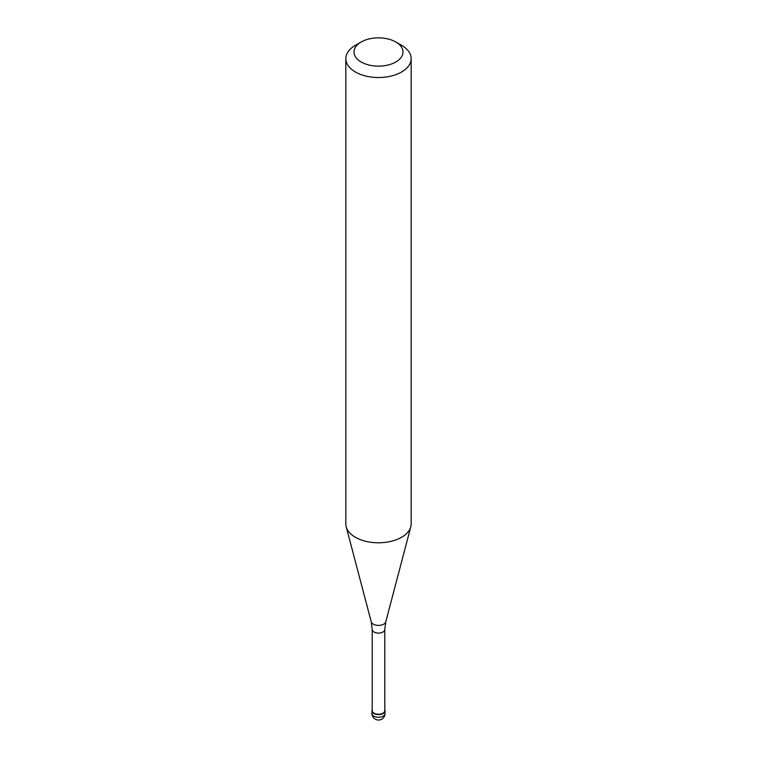 <?xml version="1.0" encoding="UTF-8"?>
<svg xmlns="http://www.w3.org/2000/svg" width="757" height="757" viewBox="0 0 757 757"><rect width="100%" height="100%" fill="white"/><g stroke="black" fill="none" stroke-linecap="round" stroke-linejoin="round"><path stroke-width="1.14" d="M383.118 713.491A6.529 3.776 180 0 1 376.002 714.305A6.529 3.776 180 0 1 371.971 710.823A6.529 3.776 180 0 1 372.207 709.801A6.529 3.776 0 0 0 375.198 714.078A6.529 3.776 0 0 0 383.118 713.491A6.529 3.776 0 0 0 384.793 709.801A6.529 3.776 180 0 1 385.029 710.823A6.529 3.776 180 0 1 383.118 713.491M372.207 710.624A6.293 3.634 0 0 0 376.097 713.974A6.293 3.634 0 0 0 382.947 713.189A6.293 3.634 0 0 0 384.793 710.624L384.793 629.464A6.293 3.634 180 0 1 382.947 632.029A6.293 3.634 180 0 1 376.097 632.824A6.293 3.634 180 0 1 372.207 629.464L372.207 710.624M345.835 58.668L345.835 523.929A32.665 18.859 0 0 0 346.204 526.768A32.665 18.859 0 0 0 368.309 541.851A32.665 18.859 0 0 0 401.598 537.262A32.665 18.859 0 0 0 410.796 526.768A32.665 18.859 0 0 0 411.165 523.929L411.165 58.668A32.665 18.859 180 0 1 401.598 72A32.665 18.859 180 0 1 366 76.088A32.665 18.859 180 0 1 345.835 58.668A32.665 18.859 180 0 1 355.402 45.325L361.174 41.995A24.498 14.146 180 0 1 395.826 41.995A24.498 14.146 180 0 1 395.826 61.998A24.498 14.146 180 0 1 361.174 61.998A24.498 14.146 180 0 1 361.174 41.995L355.402 45.325M395.826 41.995L401.598 45.325A32.665 18.859 180 0 1 411.165 58.668M371.971 710.823L371.971 713.491A6.529 3.776 0 0 0 376.002 716.974A6.529 3.776 0 0 0 383.118 716.16A6.529 3.776 0 0 0 385.029 713.491L385.029 710.823M372.207 629.464L371.223 621.79A7.362 4.249 0 0 0 376.201 625.187A7.362 4.249 0 0 0 383.704 624.156A7.362 4.249 0 0 0 385.777 621.79L384.793 629.464M371.971 713.491A6.529 6.529 0 0 0 381.765 719.15A6.529 6.529 0 0 0 385.029 713.491M371.223 621.79L346.204 526.768M385.777 621.79L410.796 526.768"/></g></svg>

